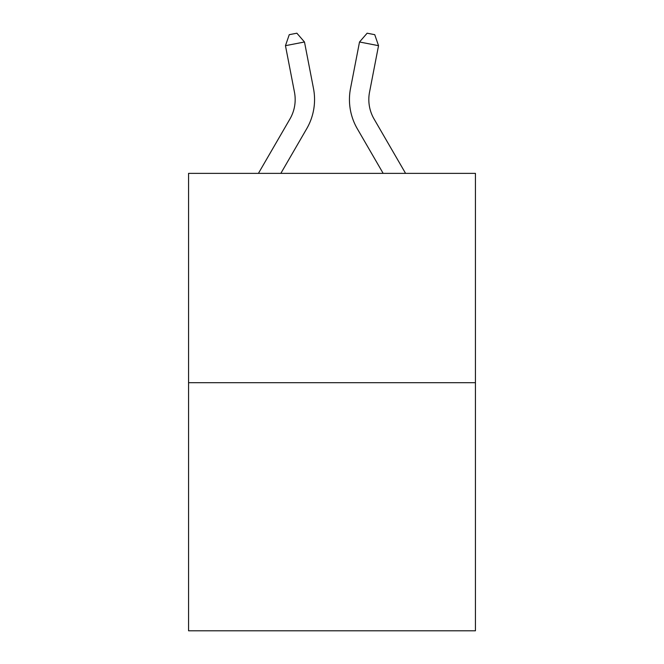 <?xml version="1.0" encoding="UTF-8"?>
<svg xmlns="http://www.w3.org/2000/svg" width="664" height="664" viewBox="0 0 664 664"><rect width="100%" height="100%" fill="white"/><g stroke="black" fill="none" stroke-linecap="round" stroke-linejoin="round"><path stroke-width="1" d="M475.432 382.696L475.432 173.362L188.568 173.362L188.568 630.8L475.432 630.8L475.432 382.696L188.568 382.696M313.491 88.495L304.486 41.99L313.491 88.495A58.15 58.15 0 0 1 306.718 128.708L280.839 173.362M405.571 173.362L374.056 118.989A38.769 38.769 0 0 1 369.533 92.18L378.538 45.675L359.514 41.99L350.509 88.495A58.15 58.15 0 0 0 357.282 128.708L383.161 173.362M258.429 173.362L289.944 118.989A38.769 38.769 0 0 0 294.467 92.18L285.462 45.675L289.255 34.677L296.866 33.2L304.486 41.99L285.462 45.675M289.944 118.989A38.769 38.769 0 0 0 294.467 92.18A38.769 38.769 0 0 1 289.944 118.989A38.769 38.769 0 0 0 294.467 92.18A38.769 38.769 0 0 1 289.944 118.989A38.769 38.769 0 0 0 294.467 92.18A38.769 38.769 0 0 1 289.944 118.989A38.769 38.769 0 0 0 294.467 92.18A38.769 38.769 0 0 1 289.944 118.989A38.769 38.769 0 0 0 294.467 92.18A38.769 38.769 0 0 1 289.944 118.989A38.769 38.769 0 0 0 294.467 92.18A38.769 38.769 0 0 1 289.944 118.989A38.769 38.769 0 0 0 294.467 92.18A38.769 38.769 0 0 1 289.944 118.989A38.769 38.769 0 0 0 294.467 92.18A38.769 38.769 0 0 1 289.944 118.989A38.769 38.769 0 0 0 294.467 92.18A38.769 38.769 0 0 1 289.944 118.989A38.769 38.769 0 0 0 294.467 92.18A38.769 38.769 0 0 1 289.944 118.989A38.769 38.769 0 0 0 294.467 92.18A38.769 38.769 0 0 1 289.944 118.989A38.769 38.769 0 0 0 294.467 92.18A38.769 38.769 0 0 1 289.944 118.989A38.769 38.769 0 0 0 294.467 92.18A38.769 38.769 0 0 1 289.944 118.989A38.769 38.769 0 0 0 294.467 92.18A38.769 38.769 0 0 1 289.944 118.989A38.769 38.769 0 0 0 294.467 92.18A38.769 38.769 0 0 1 289.944 118.989A38.769 38.769 0 0 0 294.467 92.18A38.769 38.769 0 0 1 289.944 118.989A38.769 38.769 0 0 0 294.467 92.18A38.769 38.769 0 0 1 289.944 118.989A38.769 38.769 0 0 0 294.467 92.18A38.769 38.769 0 0 1 289.944 118.989A38.769 38.769 0 0 0 294.467 92.18A38.769 38.769 0 0 1 289.944 118.989A38.769 38.769 0 0 0 294.467 92.18A38.769 38.769 0 0 1 289.944 118.989A38.769 38.769 0 0 0 294.467 92.18A38.769 38.769 0 0 1 289.944 118.989A38.769 38.769 0 0 0 294.467 92.18A38.769 38.769 0 0 1 289.944 118.989A38.769 38.769 0 0 0 294.467 92.18A38.769 38.769 0 0 1 289.944 118.989A38.769 38.769 0 0 0 294.467 92.18A38.769 38.769 0 0 1 289.944 118.989A38.769 38.769 0 0 0 294.467 92.18A38.769 38.769 0 0 1 289.944 118.989A38.769 38.769 0 0 0 294.467 92.18A38.769 38.769 0 0 1 289.944 118.989M378.538 45.675L374.745 34.677L367.134 33.2L359.514 41.99L350.509 88.495M374.056 118.989A38.769 38.769 0 0 1 369.533 92.18A38.769 38.769 0 0 0 374.056 118.989A38.769 38.769 0 0 1 369.533 92.18A38.769 38.769 0 0 0 374.056 118.989A38.769 38.769 0 0 1 369.533 92.18A38.769 38.769 0 0 0 374.056 118.989A38.769 38.769 0 0 1 369.533 92.18A38.769 38.769 0 0 0 374.056 118.989A38.769 38.769 0 0 1 369.533 92.18A38.769 38.769 0 0 0 374.056 118.989A38.769 38.769 0 0 1 369.533 92.18A38.769 38.769 0 0 0 374.056 118.989A38.769 38.769 0 0 1 369.533 92.18A38.769 38.769 0 0 0 374.056 118.989A38.769 38.769 0 0 1 369.533 92.18A38.769 38.769 0 0 0 374.056 118.989A38.769 38.769 0 0 1 369.533 92.18A38.769 38.769 0 0 0 374.056 118.989A38.769 38.769 0 0 1 369.533 92.18A38.769 38.769 0 0 0 374.056 118.989A38.769 38.769 0 0 1 369.533 92.18A38.769 38.769 0 0 0 374.056 118.989A38.769 38.769 0 0 1 369.533 92.18A38.769 38.769 0 0 0 374.056 118.989A38.769 38.769 0 0 1 369.533 92.18A38.769 38.769 0 0 0 374.056 118.989A38.769 38.769 0 0 1 369.533 92.18"/></g></svg>
